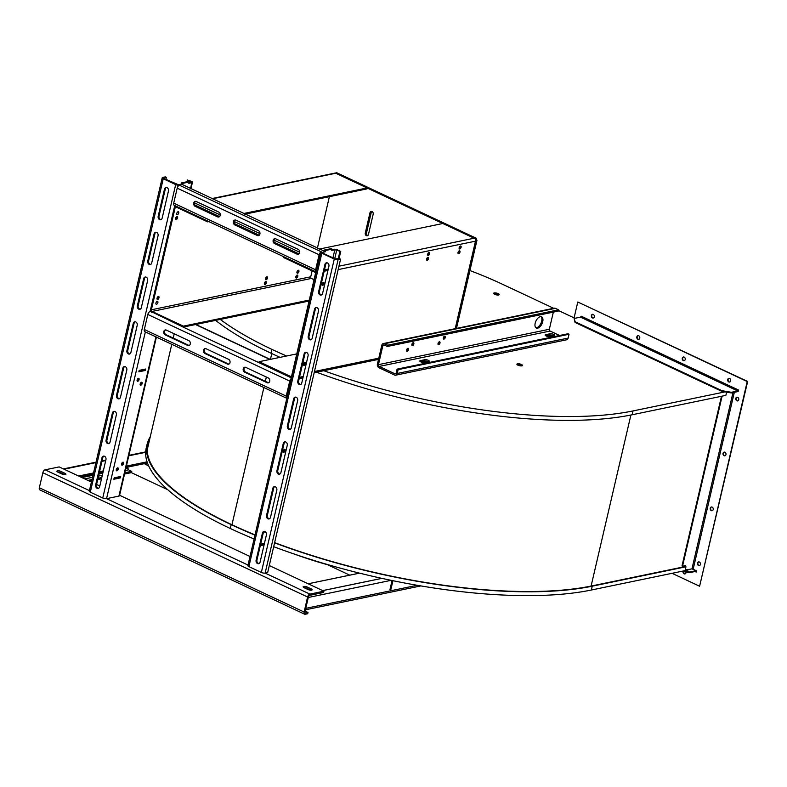 <?xml version="1.0" encoding="UTF-8"?>
<svg xmlns="http://www.w3.org/2000/svg" width="787" height="787" viewBox="0 0 787 787"><rect width="100%" height="100%" fill="white"/><g stroke="black" fill="none" stroke-linecap="round" stroke-linejoin="round"><path stroke-width="1.18" d="M726.667 392.152L725.86 395.369L632.128 414.769A263.192 82.635 -166.9 0 1 316.561 372.221M721.777 391.316L575.051 322.444L574.097 318.45L575.199 321.804L721.935 390.677L721.777 391.316L725.053 391.877L633.023 410.932A263.192 82.635 -166.9 0 1 323.831 370.716M469.918 270.561A194.015 60.924 -166.9 0 1 501.732 283.91L553.674 308.297M558.406 310.521L574.933 318.273M286.596 355.999A263.192 82.635 -166.9 0 1 271.958 349.398A228.604 71.784 -166.9 0 1 220.262 319.424M383.338 343.565L554.235 308.179A2.764 2.174 78.3 0 1 555.396 308.337L558.573 309.822L387.676 345.208L384.499 343.722A2.764 2.174 78.3 0 0 383.338 343.565A2.764 2.174 78.3 0 0 381.784 345.286L377.386 364.155A2.764 2.174 78.3 0 0 378.911 367.706L394.533 375.035A2.764 2.174 78.3 0 0 395.694 375.183L566.591 339.797A2.764 2.174 78.3 0 0 568.145 338.085L569.04 334.249L398.143 369.634L397.248 373.471A2.764 2.174 78.3 0 1 395.694 375.183M517.492 363.801A2.853 0.895 -166.9 0 1 520.689 364.174A2.853 0.895 -166.9 0 1 522.46 365.473A2.853 0.895 -166.9 0 1 519.469 365.699A2.853 0.895 -166.9 0 1 516.902 364.174A2.853 0.895 -166.9 0 1 517.492 363.801M494.226 292.941A2.853 0.895 -166.9 0 1 497.423 293.325A2.853 0.895 -166.9 0 1 499.184 294.613A2.853 0.895 -166.9 0 1 496.203 294.84A2.853 0.895 -166.9 0 1 493.626 293.325A2.853 0.895 -166.9 0 1 494.226 292.941M546.896 336.187A2.853 0.895 -166.9 0 1 547.231 336.088A2.853 0.895 -166.9 0 1 550.28 336.423M517.02 364.538A2.853 0.895 -166.9 0 1 517.344 364.44A2.853 0.895 -166.9 0 1 520.04 364.666A2.853 0.895 -166.9 0 1 522.184 365.748M421.606 362.128A2.853 0.895 -166.9 0 1 421.93 362.03A2.853 0.895 -166.9 0 1 424.99 362.364M493.744 293.689A2.853 0.895 -166.9 0 1 494.079 293.581A2.853 0.895 -166.9 0 1 496.774 293.817A2.853 0.895 -166.9 0 1 498.919 294.889M684.828 566.66L685.044 565.705M721.482 396.274L681.995 565.981L682.516 566.227L722.102 396.146M274.624 542.627A262.494 82.419 13.1 0 0 591.706 585.941L685.438 566.532L685.969 566.778L685.231 569.985L688.163 569.375L688.015 570.014L591.342 590.024A263.192 82.635 -166.9 0 1 273.679 546.69M685.969 566.778L592.237 586.187A263.192 82.635 -166.9 0 1 274.574 542.853M685.31 569.601L688.163 569.375M147.238 450.705A227.217 71.342 -166.9 0 1 147.73 447.655L171.782 344.312M148.999 442.225A227.915 71.558 13.1 0 0 147.494 445.914M254.083 538.967A263.192 82.635 -166.9 0 1 230.286 528.49A228.604 71.784 -166.9 0 1 146.234 447.98L147.13 444.143A228.604 71.784 -166.9 0 1 150.268 436.775M575.199 321.804L575.051 322.444M721.935 390.677L731.418 392.3L731.271 392.939L725.053 391.877M574.097 318.45L580.472 317.131L581.209 316.187L738.531 390.037L737.793 390.982L731.418 392.3M683.382 570.968L689.599 572.031L689.442 572.67L681.621 571.332M738.531 390.037L738.255 391.247A1.594 0.846 -64.9 0 1 737.645 391.621L731.271 392.939M682.516 566.227L685.664 565.578L685.438 566.532M689.599 572.031L695.974 570.713A1.594 0.846 -64.9 0 1 696.298 570.742A1.594 0.846 -64.9 0 1 696.456 570.86L696.17 572.07L695 571.519M688.104 569.64L691.97 568.834L693.15 569.267M280.054 357.347A263.192 82.635 -166.9 0 1 271.072 353.235A228.604 71.784 -166.9 0 1 215.618 320.388M553.34 312.124L549.346 329.261A1.387 1.082 -101.7 0 0 550.113 331.042L559.587 335.488M387.676 345.208L387.371 346.487L384.194 345.001A1.387 1.082 -101.7 0 0 382.836 345.778L378.449 364.647A1.387 1.082 -101.7 0 0 379.216 366.427L394.828 373.756A1.387 1.082 -101.7 0 0 396.186 372.979L397.081 369.133L398.143 369.634M546.995 336.295A2.853 0.895 -166.9 0 1 546.778 335.823A2.853 0.895 -166.9 0 1 546.886 335.656L548.175 335.39A2.853 0.895 -166.9 0 1 551.431 336.187M421.704 362.236A2.853 0.895 -166.9 0 1 421.488 361.764A2.853 0.895 -166.9 0 1 421.596 361.597L422.885 361.331A2.853 0.895 -166.9 0 1 426.141 362.128M254.978 535.13A263.192 82.635 -166.9 0 1 231.181 524.654A228.604 71.784 -166.9 0 1 147.13 444.143M149.737 439.028A227.915 71.558 13.1 0 0 147.808 444.301A227.915 71.558 13.1 0 0 231.594 524.565A262.494 82.419 13.1 0 0 255.037 534.894M689.442 572.67L695.816 571.352L696.17 572.07M541.033 316.64A6.227 3.325 -64.9 0 1 540.915 323.349A6.227 3.325 -64.9 0 1 535.829 327.726M437.975 344.096A1.604 0.856 115.1 0 0 438.979 341.971A1.604 0.856 115.1 0 1 437.975 344.096M443.288 338.43A1.604 0.856 115.1 0 0 444.291 336.305M406.525 350.608A1.604 0.856 115.1 0 0 407.528 348.484A1.604 0.856 115.1 0 1 406.525 350.608M411.837 344.942A1.604 0.856 115.1 0 0 412.831 342.817M545.657 334.691L550.054 333.777A2.597 0.817 -166.9 0 1 552.966 334.131A2.597 0.817 -166.9 0 1 554.569 335.301A2.597 0.817 -166.9 0 1 554.028 335.646L549.631 336.561A2.597 0.817 -166.9 0 1 546.719 336.206A2.597 0.817 -166.9 0 1 545.116 335.036A2.597 0.817 -166.9 0 1 545.657 334.691L545.45 335.587M420.366 360.633L424.764 359.718A2.597 0.817 -166.9 0 1 427.675 360.072A2.597 0.817 -166.9 0 1 429.279 361.243A2.597 0.817 -166.9 0 1 428.738 361.587L424.331 362.502A2.597 0.817 -166.9 0 1 421.429 362.148A2.597 0.817 -166.9 0 1 419.825 360.977A2.597 0.817 -166.9 0 1 420.366 360.633L420.16 361.528M295.843 277.604A1.604 0.856 115.1 0 0 297.024 275.106A1.604 0.856 -64.9 0 1 295.843 277.604M264.393 284.117A1.604 0.856 115.1 0 0 265.563 281.618A1.604 0.856 -64.9 0 1 264.393 284.117M545.893 335.862L546.886 335.656M548.175 335.39L549.759 335.055A2.597 0.817 -166.9 0 1 553.497 335.754M420.602 361.804L421.596 361.597M422.885 361.331L424.468 360.997A2.597 0.817 -166.9 0 1 428.207 361.695M327.54 564.732A152.176 47.781 -166.9 0 1 295.076 554.333M574.087 317.879L577.786 302.021L747.227 381.557L699.604 586.236L672.068 573.31M685.202 359.541A1.899 1.495 78.3 0 1 682.28 359.157A1.899 1.495 78.3 0 1 684.818 357.662A1.899 1.495 78.3 0 1 685.202 359.541M639.752 338.203A1.899 1.495 78.3 0 1 636.831 337.82A1.899 1.495 78.3 0 1 639.369 336.334A1.899 1.495 78.3 0 1 639.752 338.203M730.651 380.869A1.899 1.495 78.3 0 1 727.729 380.495A1.899 1.495 78.3 0 1 730.277 379A1.899 1.495 78.3 0 1 730.651 380.869M594.293 316.866A1.899 1.495 78.3 0 1 591.381 316.482A1.899 1.495 78.3 0 1 593.919 314.997A1.899 1.495 78.3 0 1 594.293 316.866M723.056 453.282A1.899 1.495 78.3 0 1 725.968 453.656A1.899 1.495 78.3 0 1 723.43 455.152A1.899 1.495 78.3 0 1 723.056 453.282M710.277 508.176A1.899 1.495 78.3 0 1 713.199 508.559A1.899 1.495 78.3 0 1 710.651 510.055A1.899 1.495 78.3 0 1 710.277 508.176M697.498 563.079A1.899 1.495 78.3 0 1 700.42 563.462A1.899 1.495 78.3 0 1 697.882 564.948A1.899 1.495 78.3 0 1 697.498 563.079M735.825 398.379A1.899 1.495 78.3 0 1 738.747 398.763A1.899 1.495 78.3 0 1 736.209 400.249A1.899 1.495 78.3 0 1 735.825 398.379M686.048 572.09A1.899 1.495 78.3 0 1 684.926 573.939A1.899 1.495 78.3 0 1 683.047 571.578M577.786 302.021L747.65 381.469L699.604 586.236M684.336 360.653A1.899 1.495 78.3 0 1 683.569 356.964M638.887 339.315A1.899 1.495 78.3 0 1 638.119 335.626M729.785 381.99A1.899 1.495 78.3 0 1 729.018 378.301M593.437 317.987A1.899 1.495 78.3 0 1 592.67 314.298M725.102 455.762A1.899 1.495 78.3 0 1 724.335 452.072M712.324 510.665A1.899 1.495 78.3 0 1 711.556 506.976M699.545 565.568A1.899 1.495 78.3 0 1 698.787 561.879M737.872 400.858A1.899 1.495 78.3 0 1 737.114 397.179M685.133 573.871A1.899 1.495 78.3 0 1 683.45 571.647M475.643 240.468L455.201 328.691M335.38 173.071L474.807 238.52M370.018 212.638A2.076 1.633 78.3 0 1 373.195 214.133L368.434 234.595A2.076 1.633 78.3 0 1 365.257 233.109L370.018 212.638L371.277 212.372A2.076 1.633 78.3 0 1 371.848 211.388M335.478 173.012L336.738 172.746L476.007 238.127L476.952 240.34L456.46 328.425M367.863 235.588A2.076 1.633 78.3 0 1 366.516 232.844L371.277 212.372M540.305 316.679A6.227 3.325 -64.9 0 1 541.604 316.797A6.227 3.325 -64.9 0 1 541.968 323.841A6.227 3.325 -64.9 0 1 536.321 328.071A6.227 3.325 -64.9 0 1 535.504 322.109A6.227 3.325 -64.9 0 1 540.305 316.679M439.353 341.794A1.604 0.856 115.1 0 0 438.113 343.201A1.604 0.856 115.1 0 0 438.32 344.736A1.604 0.856 115.1 0 0 439.785 343.644A1.604 0.856 115.1 0 0 439.687 341.824A1.604 0.856 115.1 0 0 439.353 341.794M444.665 336.128A1.604 0.856 115.1 0 0 443.425 337.534A1.604 0.856 115.1 0 0 443.632 339.069A1.604 0.856 115.1 0 0 445.098 337.977A1.604 0.856 115.1 0 0 444.999 336.157A1.604 0.856 115.1 0 0 444.665 336.128M407.902 348.307A1.604 0.856 115.1 0 0 406.663 349.713A1.604 0.856 115.1 0 0 406.869 351.248A1.604 0.856 115.1 0 0 408.335 350.156A1.604 0.856 115.1 0 0 408.237 348.336A1.604 0.856 115.1 0 0 407.902 348.307M413.214 342.64A1.604 0.856 115.1 0 0 411.975 344.047A1.604 0.856 115.1 0 0 412.181 345.582A1.604 0.856 115.1 0 0 413.637 344.49A1.604 0.856 115.1 0 0 413.549 342.67A1.604 0.856 115.1 0 0 413.214 342.64M397.081 369.133L567.978 333.747L569.04 334.249M475.692 240.606L476.952 240.34M474.748 238.382L476.007 238.127M387.371 346.487L558.268 311.101L558.573 309.822M228.938 364.096A2.597 2.036 -101.7 0 1 228.289 363.919L205.781 353.353L204.945 353.53L227.453 364.096A2.597 2.036 -101.7 0 0 228.535 364.233A2.597 2.036 -101.7 0 0 230.07 361.961A2.597 2.036 -101.7 0 0 228.564 359.295L206.066 348.73A2.597 2.036 -101.7 0 0 204.974 348.592A2.597 2.036 -101.7 0 0 203.44 350.864A2.597 2.036 -101.7 0 0 204.945 353.53M287.157 396.884A1.387 0.738 -64.9 0 1 287.068 395.94L290.56 380.908A1.387 0.738 -64.9 0 1 291.121 379.836M165.693 329.92A2.597 2.036 -101.7 0 0 164.572 332.321A2.597 2.036 -101.7 0 0 166.067 334.711L165.231 334.888L187.739 345.454A2.597 2.036 -101.7 0 0 188.821 345.591A2.597 2.036 -101.7 0 0 190.356 343.319A2.597 2.036 -101.7 0 0 188.85 340.653L166.352 330.087A2.597 2.036 -101.7 0 0 165.26 329.95A2.597 2.036 -101.7 0 0 163.726 332.222A2.597 2.036 -101.7 0 0 165.231 334.888M189.224 345.444A2.597 2.036 -101.7 0 1 188.575 345.277L166.067 334.711M245.121 367.204A2.597 2.036 -101.7 0 0 244.009 369.605A2.597 2.036 -101.7 0 0 245.495 371.995L244.659 372.172L267.167 382.738A2.597 2.036 -101.7 0 0 268.249 382.875A2.597 2.036 -101.7 0 0 269.784 380.603A2.597 2.036 -101.7 0 0 268.278 377.937L245.78 367.372A2.597 2.036 -101.7 0 0 244.688 367.234A2.597 2.036 -101.7 0 0 243.153 369.506A2.597 2.036 -101.7 0 0 244.659 372.172M268.662 382.738A2.597 2.036 -101.7 0 1 268.003 382.561L245.495 371.995M205.407 348.562A2.597 2.036 -101.7 0 0 204.286 350.963A2.597 2.036 -101.7 0 0 205.781 353.353M174.744 205.584L150.081 311.563A2.764 1.476 115.1 0 0 147.808 314.466L144.316 329.497A2.764 1.476 115.1 0 0 144.818 331.661L286.724 398.271A2.764 1.476 115.1 0 0 286.822 398.311M291.456 378.409A2.764 1.476 115.1 0 0 289.724 381.085L286.222 396.117A2.764 1.476 115.1 0 0 286.724 398.271M150.858 311.406L183.174 327.097L309.065 301.037M207.837 221.117L207.66 221.885L176.337 207.178A1.279 1.003 -101.7 0 0 175.088 207.906L151.379 309.793A1.279 1.003 -101.7 0 0 152.078 311.436L183.401 326.143L183.174 327.097L291.554 377.967M299.168 378.626L302.09 378.026L302.385 376.747L299.463 377.347M258.903 362.64L259.12 361.686L290.442 376.383A1.279 1.003 -101.7 0 0 291.702 375.665L315.41 273.768A1.279 1.003 -101.7 0 0 314.711 272.125L283.389 257.428L283.566 256.66M316.217 271.987A2.764 1.476 -64.9 0 1 316.128 271.948L174.212 205.338A2.764 1.476 -64.9 0 1 173.711 203.174L177.203 188.142A2.764 1.476 -64.9 0 1 179.475 185.24A2.764 0.866 -166.9 0 1 175.688 184.591L163.243 178.747A2.764 0.866 -166.9 0 1 162.22 177.773A2.764 0.866 -166.9 0 1 162.801 177.409L165.319 176.888L166.372 177.39L163.853 177.911L164.08 178.58L178.423 184.738L181.463 184.109L182.515 184.611L182.82 183.332L189.106 182.033L188.054 181.531L181.758 182.83L182.82 183.332M109.58 498.073L106.55 498.653A2.764 0.866 -166.9 0 1 102.753 498.004L90.308 492.16A2.764 0.866 -166.9 0 1 89.285 491.186L162.22 177.773M156.406 337.102L119.496 495.721A2.764 0.866 -166.9 0 1 118.916 496.095L115.866 496.764M122.91 462.195A1.604 0.856 115.1 0 0 121.68 463.592A1.604 0.856 115.1 0 0 121.887 465.137A1.604 0.856 115.1 0 0 123.343 464.045A1.604 0.856 115.1 0 0 123.254 462.225A1.604 0.856 115.1 0 0 122.91 462.195M141.522 382.236A1.604 0.856 115.1 0 0 140.283 383.643A1.604 0.856 115.1 0 0 140.489 385.177A1.604 0.856 115.1 0 0 141.955 384.086A1.604 0.856 115.1 0 0 141.857 382.266A1.604 0.856 115.1 0 0 141.522 382.236M117.607 467.852A1.604 0.856 115.1 0 0 116.368 469.259A1.604 0.856 115.1 0 0 116.574 470.803A1.604 0.856 115.1 0 0 118.03 469.711A1.604 0.856 115.1 0 0 117.942 467.891A1.604 0.856 115.1 0 0 117.607 467.852M138.443 378.311A1.604 0.856 115.1 0 0 137.204 379.718A1.604 0.856 115.1 0 0 137.41 381.252A1.604 0.856 115.1 0 0 138.876 380.16A1.604 0.856 115.1 0 0 138.778 378.34A1.604 0.856 115.1 0 0 138.443 378.311M145.693 369.014L139.191 370.362L138.856 371.798L145.359 370.451L145.693 369.014M120.686 476.469L114.184 477.817L113.849 479.253L120.352 477.906L120.686 476.469M284.117 449.525A1.604 0.856 -64.9 0 1 283.113 451.649M262.425 543.837L262.268 544.525L260.477 544.899M316.128 271.948A2.764 1.476 -64.9 0 1 315.626 269.793L319.119 254.762A2.764 1.476 -64.9 0 1 321.391 251.86A2.764 0.866 13.1 0 0 320.821 252.224L247.885 565.637A2.764 0.866 13.1 0 0 248.899 566.61L261.343 572.454A2.764 0.866 13.1 0 0 265.14 573.093L309.881 594.096A2.764 1.476 115.1 0 0 307.609 597.008L304.116 612.04A2.764 1.476 115.1 0 0 304.618 614.194A2.764 1.476 115.1 0 0 305.199 614.254L307.707 613.732L308.012 612.453L305.494 612.965A1.387 0.738 -64.9 0 1 305.199 612.945A1.387 0.738 -64.9 0 1 304.953 611.863L308.445 596.831A1.387 0.738 -64.9 0 1 309.586 595.375L323.634 592.473L323.929 591.194L309.881 594.096M320.821 252.224A2.764 0.866 13.1 0 0 321.834 253.198L334.278 259.041A2.764 0.866 13.1 0 0 338.076 259.68L340.584 259.159L339.531 258.667L335.114 258.864L322.67 253.02L322.454 252.352L325.493 251.722L182.515 184.611M183.401 326.143L309.291 300.073M312.114 270.915L310.737 276.798A1.279 1.003 -101.7 0 0 311.445 278.441L314.043 279.66M151.852 312.4A2.322 1.82 78.3 0 1 150.583 309.419M291.721 377.248A2.322 1.82 78.3 0 1 291.19 377.475A2.322 1.82 78.3 0 1 290.226 377.347M259.12 361.686L296.768 353.894M188.988 182.554L191.084 181.994L187.395 180.016L191.408 181.335A2.764 0.866 -166.9 0 1 192.431 182.309A2.764 0.866 -166.9 0 1 191.851 182.682L188.811 183.312L189.106 182.033M116.378 414.828A2.597 2.036 -101.7 0 0 115.866 412.28A2.597 2.036 -101.7 0 0 113.869 411.355A2.597 2.036 -101.7 0 0 112.403 412.968L106.078 440.149A2.597 2.036 -101.7 0 0 106.599 442.697A2.597 2.036 -101.7 0 0 108.596 443.622A2.597 2.036 -101.7 0 0 110.052 442.019L116.378 414.828M126.796 370.057A2.597 2.036 -101.7 0 0 126.284 367.509A2.597 2.036 -101.7 0 0 124.287 366.585A2.597 2.036 -101.7 0 0 122.831 368.198L116.496 395.379A2.597 2.036 -101.7 0 0 117.017 397.927A2.597 2.036 -101.7 0 0 119.014 398.852A2.597 2.036 -101.7 0 0 120.47 397.238L126.796 370.057M137.213 325.287A2.597 2.036 -101.7 0 0 136.702 322.729A2.597 2.036 -101.7 0 0 134.705 321.814A2.597 2.036 -101.7 0 0 133.249 323.418L126.923 350.608A2.597 2.036 -101.7 0 0 127.435 353.156A2.597 2.036 -101.7 0 0 129.432 354.071A2.597 2.036 -101.7 0 0 130.888 352.468L137.213 325.287M147.631 280.506A2.597 2.036 -101.7 0 0 147.12 277.959A2.597 2.036 -101.7 0 0 145.123 277.044A2.597 2.036 -101.7 0 0 143.667 278.647L137.341 305.828A2.597 2.036 -101.7 0 0 137.853 308.386A2.597 2.036 -101.7 0 0 139.85 309.301A2.597 2.036 -101.7 0 0 141.306 307.697L147.631 280.506M158.059 235.736A2.597 2.036 -101.7 0 0 157.538 233.188A2.597 2.036 -101.7 0 0 155.541 232.263A2.597 2.036 -101.7 0 0 154.085 233.877L147.759 261.058A2.597 2.036 -101.7 0 0 148.271 263.606A2.597 2.036 -101.7 0 0 150.268 264.53A2.597 2.036 -101.7 0 0 151.734 262.917L158.059 235.736M168.477 190.966A2.597 2.036 -101.7 0 0 167.956 188.418A2.597 2.036 -101.7 0 0 165.959 187.493A2.597 2.036 -101.7 0 0 164.503 189.096L158.177 216.287A2.597 2.036 -101.7 0 0 158.689 218.835A2.597 2.036 -101.7 0 0 160.686 219.76A2.597 2.036 -101.7 0 0 162.152 218.147L168.477 190.966M105.96 459.608A2.597 2.036 -101.7 0 0 105.448 457.05A2.597 2.036 -101.7 0 0 103.451 456.135A2.597 2.036 -101.7 0 0 101.985 457.739L95.66 484.92A2.597 2.036 -101.7 0 0 96.181 487.478A2.597 2.036 -101.7 0 0 98.178 488.393A2.597 2.036 -101.7 0 0 99.634 486.789L105.96 459.608M109.482 498.043L115.984 496.695M119.594 495.279L250.01 556.488M121.542 464.497A1.604 0.856 115.1 0 0 122.536 462.363M140.145 384.538A1.604 0.856 115.1 0 0 141.148 382.413M116.23 470.164A1.604 0.856 115.1 0 0 117.233 468.029L117.204 468.049M137.066 380.613A1.604 0.856 115.1 0 0 138.069 378.478M144.464 369.27L144.296 369.959L145.359 370.451M144.296 369.959L139.033 371.051M119.457 476.725L119.299 477.414L120.352 477.906M119.299 477.414L114.026 478.506M299.149 378.704L302.06 378.026M302.178 378.085L302.513 376.639L299.483 377.268M339.03 258.766L340.741 251.427L337.564 249.941A2.764 0.866 13.1 0 0 333.767 249.292L331.957 249.666M283.802 452.328A1.604 0.856 -64.9 0 1 283.468 452.289A1.604 0.856 -64.9 0 1 283.369 450.469A1.604 0.856 -64.9 0 1 284.825 449.377A1.604 0.856 -64.9 0 1 285.042 450.921A1.604 0.856 -64.9 0 1 283.802 452.328M265.632 532.061A1.604 0.856 -64.9 0 1 265.199 532.278A1.604 0.856 -64.9 0 1 264.855 532.248A1.604 0.856 -64.9 0 1 264.511 531.441M260.3 545.647L263.33 545.017L263.665 543.581L260.635 544.211M263.33 545.017L262.268 544.525M320.516 253.512A1.387 0.738 115.1 0 0 319.955 254.585L316.463 269.616A1.387 0.738 115.1 0 0 316.551 270.561M308.209 336.374A2.597 2.036 -101.7 0 0 308.72 338.922A2.597 2.036 -101.7 0 0 310.717 339.846A2.597 2.036 -101.7 0 0 312.173 338.233L318.499 311.052A2.597 2.036 -101.7 0 0 317.987 308.504A2.597 2.036 -101.7 0 0 315.99 307.579A2.597 2.036 -101.7 0 0 314.534 309.193L308.209 336.374L309.045 336.197A2.597 2.036 -101.7 0 0 311.121 339.699M297.781 381.144A2.597 2.036 -101.7 0 0 298.303 383.692A2.597 2.036 -101.7 0 0 300.3 384.617A2.597 2.036 -101.7 0 0 301.755 383.013L308.081 355.822A2.597 2.036 -101.7 0 0 307.569 353.274A2.597 2.036 -101.7 0 0 305.572 352.35A2.597 2.036 -101.7 0 0 304.107 353.963L297.781 381.144L298.627 380.967A2.597 2.036 -101.7 0 0 300.703 384.469M287.363 425.915A2.597 2.036 -101.7 0 0 287.885 428.472A2.597 2.036 -101.7 0 0 289.882 429.387A2.597 2.036 -101.7 0 0 291.338 427.784L297.663 400.603A2.597 2.036 -101.7 0 0 297.152 398.045A2.597 2.036 -101.7 0 0 295.155 397.13A2.597 2.036 -101.7 0 0 293.689 398.734L287.363 425.915L288.209 425.747A2.597 2.036 -101.7 0 0 290.285 429.249M276.945 470.695A2.597 2.036 -101.7 0 0 277.467 473.243A2.597 2.036 -101.7 0 0 279.454 474.168A2.597 2.036 -101.7 0 0 280.92 472.554L287.245 445.373A2.597 2.036 -101.7 0 0 286.734 442.825A2.597 2.036 -101.7 0 0 284.737 441.901A2.597 2.036 -101.7 0 0 283.271 443.504L276.945 470.695L277.781 470.518A2.597 2.036 -101.7 0 0 279.867 474.02M266.527 515.465A2.597 2.036 -101.7 0 0 267.039 518.013A2.597 2.036 -101.7 0 0 269.036 518.938A2.597 2.036 -101.7 0 0 270.502 517.325L276.827 490.144A2.597 2.036 -101.7 0 0 276.306 487.596A2.597 2.036 -101.7 0 0 274.309 486.671A2.597 2.036 -101.7 0 0 272.853 488.284L266.527 515.465L267.364 515.288A2.597 2.036 -101.7 0 0 269.449 518.79M256.109 560.236A2.597 2.036 -101.7 0 0 256.621 562.794A2.597 2.036 -101.7 0 0 258.618 563.708A2.597 2.036 -101.7 0 0 260.084 562.105L266.409 534.914A2.597 2.036 -101.7 0 0 265.888 532.366A2.597 2.036 -101.7 0 0 263.891 531.441A2.597 2.036 -101.7 0 0 262.435 533.055L256.109 560.236L256.946 560.069A2.597 2.036 -101.7 0 0 259.031 563.571M318.627 291.603A2.597 2.036 -101.7 0 0 319.138 294.151A2.597 2.036 -101.7 0 0 321.135 295.066A2.597 2.036 -101.7 0 0 322.591 293.462L328.917 266.281A2.597 2.036 -101.7 0 0 328.405 263.724A2.597 2.036 -101.7 0 0 326.408 262.809A2.597 2.036 -101.7 0 0 324.952 264.412L318.627 291.603L319.463 291.426A2.597 2.036 -101.7 0 0 321.539 294.928M324.431 251.23L324.726 249.941L325.788 250.443L332.084 249.145L331.022 248.643L324.726 249.941M266.685 276.817A1.604 0.856 -64.9 0 1 265.504 279.326M298.135 270.305A1.604 0.856 -64.9 0 1 296.965 272.814M319.158 249.105L442.973 223.469L474.295 238.176A2.322 1.82 78.3 0 1 475.574 241.147L455.102 329.094M427.213 260.281A1.604 0.856 115.1 0 0 428.443 258.874A1.604 0.856 115.1 0 0 428.236 257.339A1.604 0.856 115.1 0 0 426.78 258.431A1.604 0.856 115.1 0 0 426.869 260.251A1.604 0.856 115.1 0 0 427.213 260.281M458.664 253.768A1.604 0.856 115.1 0 0 459.903 252.361A1.604 0.856 115.1 0 0 459.697 250.827A1.604 0.856 115.1 0 0 458.231 251.909A1.604 0.856 115.1 0 0 458.329 253.739A1.604 0.856 115.1 0 0 458.664 253.768M428.325 255.48A1.604 0.856 115.1 0 0 429.564 254.073A1.604 0.856 115.1 0 0 429.358 252.538A1.604 0.856 115.1 0 0 427.892 253.63A1.604 0.856 115.1 0 0 427.99 255.45A1.604 0.856 115.1 0 0 428.325 255.48M459.775 248.967A1.604 0.856 115.1 0 0 461.015 247.561A1.604 0.856 115.1 0 0 460.808 246.026A1.604 0.856 115.1 0 0 459.352 247.118A1.604 0.856 115.1 0 0 459.441 248.938A1.604 0.856 115.1 0 0 459.775 248.967M327.284 269.233L324.47 269.892M181.463 184.109L181.758 182.83M114.302 411.326A2.597 2.036 -101.7 0 0 113.249 412.791L112.403 412.968M113.249 412.791L106.924 439.972A2.597 2.036 -101.7 0 0 108.999 443.475M124.72 366.555A2.597 2.036 -101.7 0 0 123.667 368.021L122.831 368.198M123.667 368.021L117.342 395.202A2.597 2.036 -101.7 0 0 119.417 398.704M135.138 321.785A2.597 2.036 -101.7 0 0 134.085 323.25L133.249 323.418M134.085 323.25L127.76 350.431A2.597 2.036 -101.7 0 0 129.835 353.934M145.556 277.004A2.597 2.036 -101.7 0 0 144.503 278.47L143.667 278.647M144.503 278.47L138.178 305.661A2.597 2.036 -101.7 0 0 140.253 309.163M155.974 232.234A2.597 2.036 -101.7 0 0 154.921 233.7L154.085 233.877M154.921 233.7L148.595 260.881A2.597 2.036 -101.7 0 0 150.681 264.383M166.391 187.463A2.597 2.036 -101.7 0 0 165.339 188.929L164.503 189.096M165.339 188.929L159.013 216.11A2.597 2.036 -101.7 0 0 161.099 219.612M103.884 456.106A2.597 2.036 -101.7 0 0 102.831 457.562L101.985 457.739M102.831 457.562L96.506 484.753A2.597 2.036 -101.7 0 0 98.582 488.255M91.42 482.047L59.173 466.907L45.125 469.819A2.764 1.476 115.1 0 0 42.852 472.721L39.35 487.753A2.764 1.476 115.1 0 0 39.852 489.917L304.618 614.194M329.389 196.681L317.377 248.269M297.171 275.057A1.604 0.856 -64.9 0 1 297.516 275.086A1.604 0.856 -64.9 0 1 297.604 276.906A1.604 0.856 -64.9 0 1 296.148 277.998A1.604 0.856 -64.9 0 1 295.942 276.463A1.604 0.856 -64.9 0 1 297.171 275.057M265.721 281.569A1.604 0.856 -64.9 0 1 266.055 281.598A1.604 0.856 -64.9 0 1 266.154 283.418A1.604 0.856 -64.9 0 1 264.688 284.51A1.604 0.856 -64.9 0 1 264.481 282.976A1.604 0.856 -64.9 0 1 265.721 281.569M298.293 270.256A1.604 0.856 -64.9 0 1 298.627 270.285A1.604 0.856 -64.9 0 1 298.726 272.105A1.604 0.856 -64.9 0 1 297.26 273.197A1.604 0.856 -64.9 0 1 297.053 271.663A1.604 0.856 -64.9 0 1 298.293 270.256M266.842 276.768A1.604 0.856 -64.9 0 1 267.177 276.798A1.604 0.856 -64.9 0 1 267.265 278.618A1.604 0.856 -64.9 0 1 265.809 279.71A1.604 0.856 -64.9 0 1 265.603 278.175A1.604 0.856 -64.9 0 1 266.842 276.768M176.967 216.543A1.604 0.856 -64.9 0 1 177.301 216.573A1.604 0.856 -64.9 0 1 177.4 218.393A1.604 0.856 -64.9 0 1 175.944 219.484A1.604 0.856 -64.9 0 1 175.727 217.94A1.604 0.856 -64.9 0 1 176.967 216.543M178.088 211.742A1.604 0.856 -64.9 0 1 178.423 211.772A1.604 0.856 -64.9 0 1 178.511 213.592A1.604 0.856 -64.9 0 1 177.055 214.684A1.604 0.856 -64.9 0 1 176.849 213.149A1.604 0.856 -64.9 0 1 178.088 211.742M158.364 296.492A1.604 0.856 -64.9 0 1 158.699 296.522A1.604 0.856 -64.9 0 1 158.797 298.342A1.604 0.856 -64.9 0 1 157.331 299.434A1.604 0.856 -64.9 0 1 157.125 297.899A1.604 0.856 -64.9 0 1 158.364 296.492M157.243 301.293A1.604 0.856 -64.9 0 1 157.587 301.323A1.604 0.856 -64.9 0 1 157.675 303.143A1.604 0.856 -64.9 0 1 156.22 304.235A1.604 0.856 -64.9 0 1 156.013 302.69A1.604 0.856 -64.9 0 1 157.243 301.293M174.291 207.532A2.322 1.82 78.3 0 1 175.599 206.096A2.322 1.82 78.3 0 1 175.776 206.066M211.634 198.629L334.957 173.101A2.322 1.82 78.3 0 1 335.931 173.219L367.254 187.926L367.027 188.88L244.787 214.192M96.565 484.467L99.821 485.992M269.292 565.538L323.929 591.194M332.084 249.145L331.78 250.423L334.819 249.794L340.741 251.427M325.493 251.722L325.788 250.443M322.65 285.386A1.604 0.856 -64.9 0 1 322.316 285.356A1.604 0.856 -64.9 0 1 322.217 283.536A1.604 0.856 -64.9 0 1 323.673 282.444A1.604 0.856 -64.9 0 1 323.89 283.979A1.604 0.856 -64.9 0 1 322.65 285.386M304.048 365.335A1.604 0.856 -64.9 0 1 303.703 365.306A1.604 0.856 -64.9 0 1 303.615 363.486A1.604 0.856 -64.9 0 1 305.071 362.394A1.604 0.856 -64.9 0 1 305.277 363.928A1.604 0.856 -64.9 0 1 304.048 365.335M324.155 271.249L327.176 270.63L327.52 269.184L324.49 269.813M324.175 271.171L327.097 270.571L327.392 269.292M315.626 271.712A2.322 1.82 78.3 0 1 316.089 272.518M459.146 248.544A1.604 0.856 115.1 0 0 460.316 246.046M427.685 255.057A1.604 0.856 115.1 0 0 428.866 252.558M458.024 253.345A1.604 0.856 115.1 0 0 459.195 250.837M426.574 259.858A1.604 0.856 115.1 0 0 427.744 257.349M309.045 336.197L315.371 309.016L314.534 309.193M316.423 307.55A2.597 2.036 -101.7 0 0 315.371 309.016M298.627 380.967L304.953 353.786L304.107 353.963M306.005 352.32A2.597 2.036 -101.7 0 0 304.953 353.786M288.209 425.747L294.535 398.556L293.689 398.734M295.587 397.101A2.597 2.036 -101.7 0 0 294.535 398.556M277.781 470.518L284.107 443.337L283.271 443.504M285.16 441.871A2.597 2.036 -101.7 0 0 284.107 443.337M267.364 515.288L273.689 488.107L272.853 488.284M274.742 486.641A2.597 2.036 -101.7 0 0 273.689 488.107M256.946 560.069L263.271 532.878L262.435 533.055M264.324 531.412A2.597 2.036 -101.7 0 0 263.271 532.878M319.463 291.426L325.788 264.245L324.952 264.412M326.841 262.779A2.597 2.036 -101.7 0 0 325.788 264.245M297.083 254.171A2.597 2.036 -101.7 0 0 298.165 254.309A2.597 2.036 -101.7 0 0 299.699 252.047A2.597 2.036 -101.7 0 0 298.204 249.371L275.696 238.815A2.597 2.036 -101.7 0 0 274.614 238.668A2.597 2.036 -101.7 0 0 273.069 240.94A2.597 2.036 -101.7 0 0 274.574 243.606L297.083 254.171L297.919 253.994A2.597 2.036 -101.7 0 0 298.578 254.171M217.655 216.887A2.597 2.036 -101.7 0 0 218.737 217.025A2.597 2.036 -101.7 0 0 220.271 214.762A2.597 2.036 -101.7 0 0 218.766 212.087L196.268 201.531A2.597 2.036 -101.7 0 0 195.186 201.383A2.597 2.036 -101.7 0 0 193.641 203.656A2.597 2.036 -101.7 0 0 195.146 206.322L217.655 216.887L218.491 216.71A2.597 2.036 -101.7 0 0 219.15 216.887M257.369 235.529A2.597 2.036 -101.7 0 0 258.451 235.667A2.597 2.036 -101.7 0 0 259.985 233.405A2.597 2.036 -101.7 0 0 258.48 230.729L235.982 220.173A2.597 2.036 -101.7 0 0 234.9 220.026A2.597 2.036 -101.7 0 0 233.355 222.298A2.597 2.036 -101.7 0 0 234.86 224.964L257.369 235.529L258.205 235.352A2.597 2.036 -101.7 0 0 258.864 235.529M275.037 238.638A2.597 2.036 -101.7 0 0 273.925 241.038A2.597 2.036 -101.7 0 0 275.42 243.439L274.574 243.606M297.919 253.994L275.42 243.439M195.609 201.354A2.597 2.036 -101.7 0 0 194.497 203.754A2.597 2.036 -101.7 0 0 195.993 206.155L195.146 206.322M218.491 216.71L195.993 206.155M235.323 219.996A2.597 2.036 -101.7 0 0 234.211 222.396A2.597 2.036 -101.7 0 0 235.707 224.797L234.86 224.964M258.205 235.352L235.707 224.797M61.002 471.452A2.597 0.817 -166.9 0 0 58.405 470.803A2.597 0.817 -166.9 0 0 56.9 471.197A2.597 0.817 -166.9 0 0 57.854 472.111L61.829 473.971A2.597 0.817 -166.9 0 0 64.416 474.62A2.597 0.817 -166.9 0 0 65.921 474.236A2.597 0.817 -166.9 0 0 64.967 473.321L61.002 471.452L60.697 472.741A2.597 0.817 -166.9 0 0 57.785 472.072M340.584 259.159L267.659 572.572L265.14 573.093L338.076 259.68M307.225 587.043A2.597 0.817 -166.9 0 0 304.638 586.384A2.597 0.817 -166.9 0 0 303.133 586.777A2.597 0.817 -166.9 0 0 304.087 587.692L308.051 589.552A2.597 0.817 -166.9 0 0 310.649 590.201A2.597 0.817 -166.9 0 0 312.154 589.817A2.597 0.817 -166.9 0 0 311.199 588.902L307.225 587.043L306.93 588.322L310.904 590.181A2.597 0.817 -166.9 0 1 310.973 590.22M176.809 216.592A1.604 0.856 -64.9 0 1 175.639 219.091M158.207 296.542A1.604 0.856 -64.9 0 1 157.036 299.04M243.439 213.562L367.254 187.926M147.08 461.831L126.382 466.12M103.333 470.892L99.546 471.679M78.611 476.037L93.535 472.948L78.572 476.017M308.13 583.777L359.482 573.143M187.395 180.016L186.991 181.748M143.303 369.516L143.136 370.195M118.296 476.971L118.129 477.65M338.194 258.943L339.895 251.604M322.965 282.582A1.604 0.856 -64.9 0 1 321.962 284.717M304.362 362.532A1.604 0.856 -64.9 0 1 303.359 364.666M207.66 221.885L208.909 221.619M166.372 177.39L165.9 179.436M64.967 473.321L64.672 474.6L60.697 472.741M304.008 587.653A2.597 0.817 -166.9 0 1 306.93 588.322M144.887 463.533L145.831 464.527A2.764 1.476 -64.9 0 1 146.333 463.238M60.599 473.4L60.707 472.938A2.253 0.708 13.1 0 1 61.052 472.898A2.253 0.708 13.1 0 0 60.55 472.948L59.92 473.076M306.832 588.981L306.93 588.519A2.253 0.708 13.1 0 1 307.274 588.479A2.253 0.708 13.1 0 0 306.773 588.528L306.153 588.656M389.939 589.679L390.745 589.394M127.927 467.045A2.764 2.174 -101.7 0 0 129.501 470.341L131.616 471.334L124.838 472.741M349.753 575.149L326.507 564.24M167.769 489.73L131.36 472.633L124.543 474.049M305.13 611.096L308.012 612.453M392.379 581.288L390.018 589.542L390.864 589.365L392.723 581.367L391.877 581.544M101.789 477.512L98.001 478.299M92 479.539L87.888 480.395M101.484 478.821L97.696 479.608M91.695 480.847L89.728 481.26M145.054 463.504L145.841 464.458M131.773 471.334L124.838 472.771M101.789 477.542L97.991 478.329M91.99 479.568L87.928 480.414M145.89 463.327L145.998 463.966M146.51 463.199L126.077 467.429M116.919 469.327L116.309 469.455M103.028 472.2L99.241 472.987M93.24 474.227L80.412 476.883M144.926 464.025L145.762 463.858M390.873 589.512L392.811 581.199L391.867 581.396L389.929 589.709L390.873 589.512M147.09 461.861L126.373 466.15M103.323 470.921L99.536 471.708M308.17 583.787L359.541 573.152M60.707 472.938L59.96 473.095M306.93 588.519L306.192 588.676M633.023 410.932L632.128 414.769M630.899 415.024L591.096 586.069M592.237 586.187L591.342 590.024M695.974 570.713L691.97 568.834L732.982 392.585M271.958 349.398L271.072 353.235M397.248 373.471L568.145 338.085M498.289 294.407L498.141 295.046M271.79 353.57L270.443 359.344M266.331 377.022L265.337 381.311M263.881 387.548L231.958 524.732M231.181 524.654L230.286 528.49M580.472 317.131L737.793 390.982M734.33 392.3L693.209 569.04M394.828 373.756L395.91 373.53M379.216 366.427L550.113 331.042M378.449 364.647L549.346 329.261M384.499 343.722L555.396 308.337M550.054 333.777L549.759 335.055M424.764 359.718L424.468 360.997M382.836 345.778L384.941 345.345M365.257 233.109L366.516 232.844M228.289 363.919L227.453 364.096M144.316 329.497L286.222 396.117M147.808 314.466L289.724 381.085M188.575 345.277L187.739 345.454M268.003 382.561L267.167 382.738M195.55 324.539L269.921 359.452M175.688 184.591L102.753 498.004M145.349 331.907L106.55 498.653L248.013 565.056M155.964 336.895L118.916 496.095M248.899 566.61L321.834 253.198M152.078 311.436L311.445 278.441M314.446 371.494L378.783 358.174M290.442 376.383L291.446 376.176M191.851 182.682L190.454 188.693M163.243 178.747L90.308 492.16M261.343 572.454L334.278 259.041M151.379 309.793L310.737 276.798M338.164 269.597L475.574 241.147M315.626 269.793L173.711 203.174M298.971 253.896L274.289 242.307M259.257 235.244L234.575 223.665M219.543 216.602L194.861 205.023M321.391 251.86L179.475 185.24M319.119 254.762L177.203 188.142M106.924 439.972L106.078 440.149M117.342 395.202L116.496 395.379M127.76 350.431L126.923 350.608M138.178 305.661L137.341 305.828M148.595 260.881L147.759 261.058M159.013 216.11L158.177 216.287M96.506 484.753L95.66 484.92M45.125 469.819L89.423 490.616M42.852 472.721L307.609 597.008M175.088 207.906L177.026 207.502M212.116 198.855L335.931 173.219M332.95 257.851L334.819 249.794M338.951 266.193L474.295 238.176M299.699 252.243L273.974 240.173M259.985 233.601L234.26 221.531M220.271 214.959L194.546 202.889M39.35 487.753L304.116 612.04M322.69 590.604L381.852 578.356M145.664 452.279L128.793 455.771M105.743 460.543L101.956 461.33M95.945 462.569L64.013 469.18M190.572 181.512L190.395 182.259M334.731 258.677L336.718 250.118M311.199 588.902L310.904 590.181M148.645 465.855L145.831 464.527M304.992 612.739L305.494 612.965M128.743 469.78L125.369 470.488M102.32 475.259L98.532 476.037M92.522 477.286L84.711 478.899M305.769 608.351L417.169 585.292M128.763 469.809L125.359 470.508M102.31 475.289L98.523 476.066M92.522 477.315L84.75 478.919M308.297 597.481L391.119 580.334M322.729 590.624L381.911 578.376M145.664 452.309L128.783 455.801M105.733 460.572L101.946 461.359M95.945 462.599L64.052 469.2M127.937 468.049L125.831 468.481M102.782 473.253L98.995 474.04M92.994 475.279L81.897 477.581M174.232 333.786L173.229 338.076M696.298 570.742L692.196 568.814M195.874 324.47L270.246 359.384M291.19 377.475L291.692 377.367M314.161 372.713L378.498 359.393M192.431 182.309L190.897 188.9M145.684 451.886L128.891 455.358M105.832 460.139L102.044 460.916M96.044 462.166L63.442 468.914M305.425 609.817L420.848 585.922"/></g></svg>
